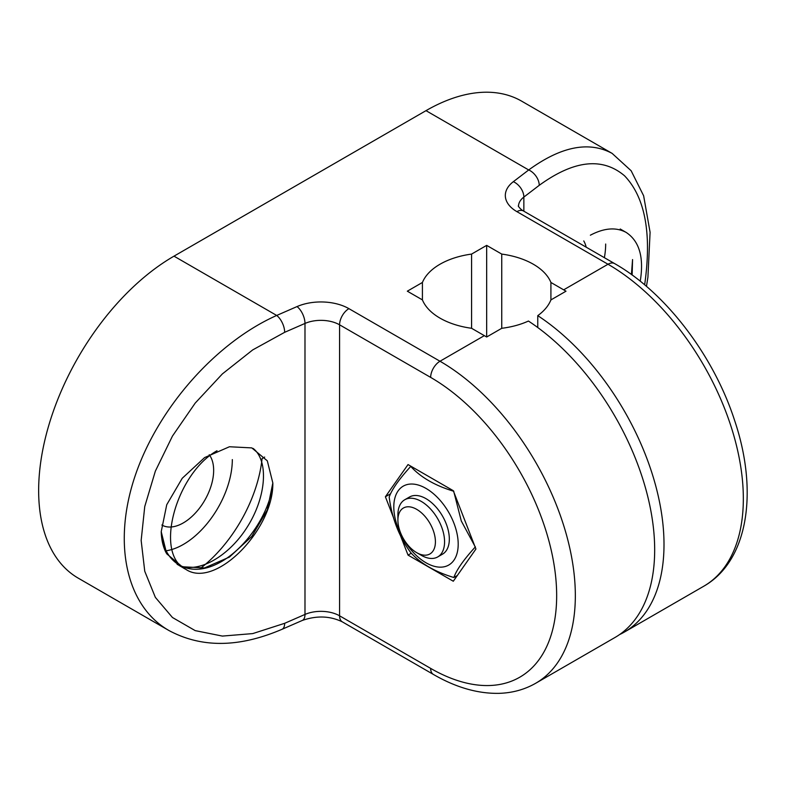 <?xml version="1.0" encoding="UTF-8"?>
<svg xmlns="http://www.w3.org/2000/svg" width="786" height="786" viewBox="0 0 786 786"><rect width="100%" height="100%" fill="white"/><g stroke="black" fill="none" stroke-linecap="round" stroke-linejoin="round"><path stroke-width="1.18" d="M535.688 683.27L615.025 637.466A191.401 110.502 -120 0 0 646.043 489.943A191.401 110.502 -120 0 0 528.428 321.042C520.627 324.618 511.735 327.035 501.743 328.302L486.662 337.007A191.401 110.502 -120 0 0 484.333 335.642L439.993 361.236A13.195 7.624 120 0 0 430.659 377.398A178.196 102.887 60 0 1 556.665 595.65A178.196 102.887 60 0 1 430.659 668.395A13.195 7.624 120 0 0 433.391 674.437C455.831 687.426 477.662 693.724 498.904 693.35C512.325 692.967 524.596 689.607 535.688 683.27A191.401 110.502 -120 0 0 565.036 529.902A191.401 110.502 -120 0 0 439.993 361.236L348.915 308.652A39.595 22.863 0 0 0 297.029 306.579L276.692 315.451C216.199 342.372 158.693 407.246 135.526 474.695C112.339 542.144 125.78 605.525 168.518 630.274L78.286 578.182A191.401 110.502 120 0 1 48.948 424.813A191.401 110.502 120 0 1 173.991 256.157L425.992 110.659L528.703 169.963L513.337 181.694A39.595 22.863 0 0 0 516.913 211.65L608 264.243L563.67 289.838A191.401 110.502 60 0 1 565.999 291.203L550.917 299.918C548.51 305.803 544.128 311.05 537.762 315.648A191.401 110.502 60 0 1 655.377 484.559A191.401 110.502 60 0 1 624.359 632.072A191.401 110.502 60 0 1 619.584 634.567M484.333 335.642L471.58 328.283A65.995 38.101 180 0 1 422.416 299.888L407.325 291.184L422.416 282.469A65.995 38.101 180 0 1 471.58 254.084L486.662 245.379L501.743 254.084A65.995 38.101 180 0 1 550.917 282.469L563.67 289.838M393.648 518.043L385.395 496.762L408.032 464.565L453.296 490.7L475.923 549.031L453.296 581.237L408.032 555.103L400.27 535.109M425.992 110.659A191.401 110.502 120 0 1 521.688 101.178L612.029 153.339C588.802 140.91 561.027 146.451 528.703 169.963A13.195 8.597 -127.4 0 1 539.235 185.329C573.927 160.157 602.371 156.984 624.565 175.809C645.227 197.443 651.918 233.786 644.648 284.837M537.762 327.526L537.762 315.648M385.395 496.762L390.613 493.755M408.032 555.103L411.304 553.206M550.917 299.918L550.917 282.469M501.743 254.084L501.743 328.302M200.125 568.632A105.599 60.964 120 0 0 262.072 458.572L264.666 457.069M486.662 245.379L486.662 337.007M471.58 328.283L471.58 254.084M422.416 282.469L422.416 299.888M604.375 257.68A69.296 40.007 120 0 0 605.672 244.033M586.179 247.177A42.896 24.769 120 0 0 583.762 240.938M165.178 550.907A69.296 40.007 120 0 0 232.322 459.584M161.867 525.028A42.896 24.769 120 0 0 202.061 504.592A42.896 24.769 120 0 0 209.233 454.701M217.024 450.751C176.251 473.388 153.653 553.894 185.781 569.31C215.197 589.421 273.616 529.607 272.83 482.968L267.309 509.937L251.825 536.386L229.443 557.077L204.606 567.914L182.234 566.755L166.74 553.835L161.218 531.69L166.74 504.73L182.234 478.281L204.606 457.59L229.443 446.753L251.825 447.902L267.309 460.832L272.83 482.968C270.757 511.824 245.517 550.308 217.024 563.916C188.532 577.965 163.291 563.395 161.218 531.69C161.454 540.051 163.154 547.194 166.318 553.108M416.659 552.637L421.237 555.28A33.002 19.051 -120 0 0 437.743 556.92A33.002 19.051 -120 0 0 444.571 541.809A33.002 19.051 -120 0 0 430.168 508.601A33.002 19.051 -120 0 0 404.741 499.758A33.002 19.051 -120 0 0 397.903 514.869L397.903 520.155A26.518 15.317 60 0 1 416.659 509.328A26.518 15.317 60 0 1 435.415 541.809A26.518 15.317 60 0 1 416.659 552.637A26.518 15.317 60 0 1 397.903 520.155M439.944 555.25A33.002 19.051 -120 0 0 443.618 518.112A33.002 19.051 -120 0 0 409.447 497.047M409.899 548.5A45.539 26.292 -120 0 0 458.199 544.187A45.539 26.292 -120 0 0 409.899 484.097A45.539 26.292 -120 0 0 409.899 548.5M475.402 546.85C463.73 559.661 456.538 569.889 453.846 577.514C434.982 571.815 420.618 563.513 410.734 552.627C399.062 536.7 391.88 518.18 389.178 497.066C391.88 489.442 399.062 479.214 410.734 466.403C420.618 477.289 434.982 485.591 453.846 491.289M454.053 492.645L461.294 520.99L474.675 545.798M453.846 577.514L457.314 575.509M640.236 281.221C644.098 257.425 639.401 241.155 626.157 232.42C616.116 226.987 604.188 227.911 590.374 235.201M631.423 274.51L632.563 259.567L632.131 275.021M177.115 564.309C195.891 574.939 227.783 557.805 246.981 527.445C266.395 497.224 268.95 460.675 253.131 448.433M348.915 308.652A13.195 7.624 120 0 0 339.581 324.815L430.659 377.398M430.659 668.395L339.581 615.811A13.195 7.624 120 0 0 342.313 621.854L433.391 674.437M297.029 306.579A13.195 6.504 66.4 0 1 304.988 323.439A26.4 15.239 180 0 1 339.581 324.815L339.581 615.811A26.4 15.239 0 0 0 304.988 614.436A13.195 6.504 66.4 0 1 302.305 620.449C316.689 615.438 330.022 615.91 342.313 621.854M173.991 256.157L276.692 315.451A13.195 6.504 66.4 0 1 284.66 332.311L304.988 323.439L304.988 614.436L284.66 623.308A13.195 6.504 66.4 0 1 281.978 629.321A13.195 6.504 66.4 0 1 281.948 629.34A13.195 6.504 66.4 0 1 281.879 629.37M284.66 623.308L252.728 633.595L222.389 636.08L195.183 630.618L172.458 617.501L155.363 597.38L144.752 571.255L141.156 540.454L144.752 506.508L155.363 471.119L172.458 436.073L195.183 403.11L222.389 373.9L252.728 349.898L284.66 332.311M614.603 263.585C665.428 292.402 713.324 355.203 734.34 419.626C758.578 490.749 748.596 560.791 703.696 586.268A191.401 110.502 60 0 0 733.033 432.899A191.401 110.502 60 0 0 608 264.243A13.195 7.624 -60 0 1 614.603 263.585L523.515 211.002A13.195 7.624 120 0 0 516.913 211.65M523.515 211.002C519.89 209.204 517.463 204.9 518.514 206.266A26.4 15.239 180 0 1 523.859 197.07A13.195 8.597 -127.4 0 0 513.337 181.694M523.859 211.198L523.859 197.07L539.235 185.329M281.978 629.321L302.305 620.449M168.509 630.284C204.92 650.032 243.778 645.64 281.948 629.331M646.465 286.389L647.919 277.183L650.091 232.312L643.636 195.783L631.138 170.749L612.097 153.368M624.359 632.072L703.696 586.268M620.203 228.991L626.157 232.42M185.781 569.31L178.972 565.38M409.545 496.988L404.741 499.758M442.547 554.14L437.743 556.92"/></g></svg>
